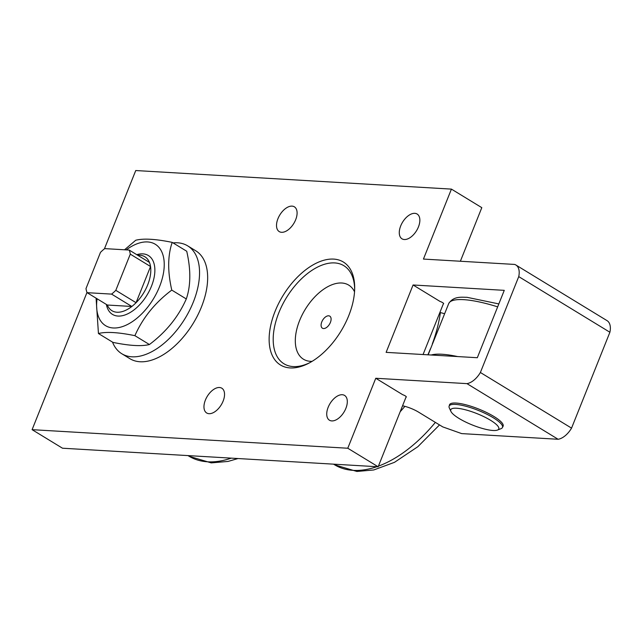 <?xml version="1.0" encoding="UTF-8"?>
<svg xmlns="http://www.w3.org/2000/svg" width="642" height="642" viewBox="0 0 642 642"><rect width="100%" height="100%" fill="white"/><g stroke="black" fill="none" stroke-linecap="round" stroke-linejoin="round"><path stroke-width="0.96" d="M458.99 418.423A25.857 6.139 21.8 0 1 450.933 411.434A25.857 6.139 21.8 0 1 477.054 413.657A25.857 6.139 21.8 0 1 497.494 430.06A25.857 6.139 21.8 0 1 458.99 418.423M497.494 430.06L501.057 428.655A28.729 6.821 -158.2 0 0 502.485 427.436A28.729 6.821 -158.2 0 0 493.345 417.798A28.729 6.821 -158.2 0 0 465.835 406.25A28.729 6.821 -158.2 0 0 449.135 406.097A28.729 6.821 -158.2 0 0 449.328 407.967L450.933 411.434M173.051 242.901A63.205 35.615 121.4 0 1 187.665 245.854A63.205 35.615 121.4 0 1 185.137 318.36A63.205 35.615 121.4 0 1 121.811 353.75A63.205 35.615 121.4 0 1 112.51 342.106M187.665 245.854L195.77 250.797A63.205 35.615 121.4 0 1 193.242 323.303A63.205 35.615 121.4 0 1 129.917 358.701L121.811 353.75M97.086 298.771A47.693 26.876 -58.6 0 0 100.971 321.361A47.693 26.876 -58.6 0 0 147.034 307.951A47.693 26.876 -58.6 0 0 159.882 248.566A47.693 26.876 -58.6 0 0 126.233 249.882M106.387 304.452A34.475 19.429 -58.6 0 0 144.426 298.979A34.475 19.429 -58.6 0 0 142.861 253.871A34.475 19.429 -58.6 0 0 136.762 254.673M124.54 249.786L135.751 240.236C143.511 238.27 155.661 238.984 172.2 242.379C167.674 255.604 167.53 271.51 171.775 290.096C155.091 302.607 142.797 317.798 134.892 335.67C118.353 332.275 106.203 331.561 98.443 333.519L96.083 298.161M98.443 333.519L112.96 342.387C129.499 345.781 141.649 346.495 149.409 344.529C166.093 332.018 178.388 316.827 186.292 298.955C190.826 285.73 190.971 269.825 186.726 251.247L172.2 242.379M134.892 335.67L149.409 344.529M171.775 290.096L186.292 298.955M328.64 315.8A7.062 3.98 121.4 0 1 329.771 316.137A7.062 3.98 121.4 0 1 329.988 323.343A7.062 3.98 121.4 0 1 323.544 328.543A7.062 3.98 121.4 0 1 322.412 328.198A7.062 3.98 121.4 0 1 322.196 320.992A7.062 3.98 121.4 0 1 328.64 315.8M354.536 291.805A43.423 24.468 -58.6 0 0 328.263 286.436A43.423 24.468 -58.6 0 0 299.589 320.607A43.423 24.468 -58.6 0 0 312.092 361.35M504.267 290.344L477.319 357.722L386.123 352.362L413.071 284.984L504.267 290.344M518.736 276.614L609.9 332.251L571.549 428.126L480.385 372.488L518.736 276.614A17.687 9.967 121.4 0 0 515.879 265.002A17.687 9.967 121.4 0 0 514.627 264.432L423.439 259.071L451.422 189.109L481.805 207.655L460.37 261.246M347.779 448.236L32.1 429.667L62.491 448.212L378.162 466.782L347.779 448.236L375.763 378.266L402.719 394.718A3.451 0.819 21.8 0 1 406.322 397.029A3.451 0.819 21.8 0 1 405.985 397.213M375.763 378.266L466.959 383.635L558.123 439.272L461.662 433.599L442.763 426.898L418.456 412.068A14.365 3.411 -158.2 0 0 402.558 405.784M449.4 405.431A28.874 6.853 21.8 0 1 449.52 404.749A28.874 6.853 21.8 0 1 466.309 404.901A28.874 6.853 21.8 0 1 493.955 416.506A28.874 6.853 21.8 0 1 503.135 426.192A28.874 6.853 21.8 0 1 502.75 426.769M378.162 466.782L406.209 396.652M423.062 354.528L443.526 303.369M413.071 284.984L440.027 301.435A3.451 0.819 21.8 0 1 443.638 303.738A3.451 0.819 21.8 0 1 443.301 303.931M444.441 313.721A14.365 3.411 -158.2 0 0 439.874 312.502M309.829 362.666A57.459 32.381 121.4 0 1 304.404 364.905A57.459 32.381 121.4 0 1 278.861 312.686A57.459 32.381 121.4 0 1 321.578 265.282A57.459 32.381 121.4 0 1 354.183 283.339A57.459 32.381 121.4 0 1 354.665 289.189M275.081 311.346A60.332 34.002 -58.6 0 0 308.722 363.252A60.332 34.002 -58.6 0 0 354.689 287.937A60.332 34.002 -58.6 0 0 323.295 260.419A60.332 34.002 -58.6 0 0 275.081 311.346M205.392 400.078A14.517 8.177 121.4 0 1 221.819 388.209A14.517 8.177 121.4 0 1 221.233 404.861A14.517 8.177 121.4 0 1 206.692 412.991A14.517 8.177 121.4 0 1 205.392 400.078M400.704 225.912A14.517 8.177 121.4 0 1 417.131 214.035A14.517 8.177 121.4 0 1 416.546 230.695A14.517 8.177 121.4 0 1 402.004 238.824A14.517 8.177 121.4 0 1 400.704 225.912M277.946 218.689A14.517 8.177 121.4 0 1 294.365 206.82A14.517 8.177 121.4 0 1 293.787 223.472A14.517 8.177 121.4 0 1 279.238 231.602A14.517 8.177 121.4 0 1 277.946 218.689M328.158 407.301A14.517 8.177 121.4 0 1 344.577 395.424A14.517 8.177 121.4 0 1 344 412.084A14.517 8.177 121.4 0 1 329.45 420.213A14.517 8.177 121.4 0 1 328.158 407.301M32.1 429.667L86.991 292.431M104.429 248.839L135.743 170.539L451.422 189.109M480.385 372.488A17.687 9.967 121.4 0 1 466.959 383.635M609.9 332.251A17.687 9.967 -58.6 0 0 607.043 320.639L515.879 265.002M558.123 439.272A17.687 9.967 -58.6 0 0 571.549 428.126M137.725 255.259A31.602 17.807 121.4 0 1 139.804 255.227A31.602 17.807 121.4 0 1 149.458 262.426A31.602 17.807 121.4 0 1 150.541 266.51A31.602 17.807 121.4 0 1 136.072 302.695A31.602 17.807 121.4 0 1 131.835 306.475A31.602 17.807 121.4 0 1 107.342 305.03L87.087 292.672L111.58 294.108L131.835 306.475L107.342 305.03M115.809 290.336L130.286 254.152L150.541 266.51L136.072 302.695L115.809 290.336A31.602 17.807 121.4 0 1 111.58 294.108M149.458 262.426L129.194 250.059A31.602 17.807 121.4 0 1 130.286 254.152M129.194 250.059L104.71 248.614A31.602 17.807 121.4 0 0 100.473 252.394L85.996 288.579A31.602 17.807 121.4 0 0 87.087 292.672M457.618 356.559A67.193 15.954 -158.2 0 0 441.865 354.24A67.193 15.954 -158.2 0 0 431.175 355.01M428.134 354.825L448.718 303.546A67.193 15.954 21.8 0 1 463.701 299.662A67.193 15.954 21.8 0 1 497.662 306.852M440.396 312.614A111.427 62.796 121.4 0 1 432.307 343.935M430.429 348.791A111.427 62.796 121.4 0 1 427.877 354.817M435.364 422.38A117.317 66.11 121.4 0 1 378.427 466.132M376.822 466.702A117.317 66.11 121.4 0 1 334.691 464.856L356.92 471.461L373.764 469.96L394.493 462.328L417.862 446.688L439.513 424.916M400.191 411.715A117.173 66.03 -58.6 0 0 404.893 406.338M231.256 458.139A117.317 66.11 121.4 0 1 189.133 456.293L187.97 455.595M448.718 303.546C453.645 295.85 461.959 297.35 466.959 297.294L498.834 303.923M449.906 404.163L449.135 406.097M503.256 425.502L502.485 427.436M333.527 464.158L334.691 464.856M237.997 458.54L228.054 461.429L211.25 462.89L189.133 456.293"/></g></svg>
